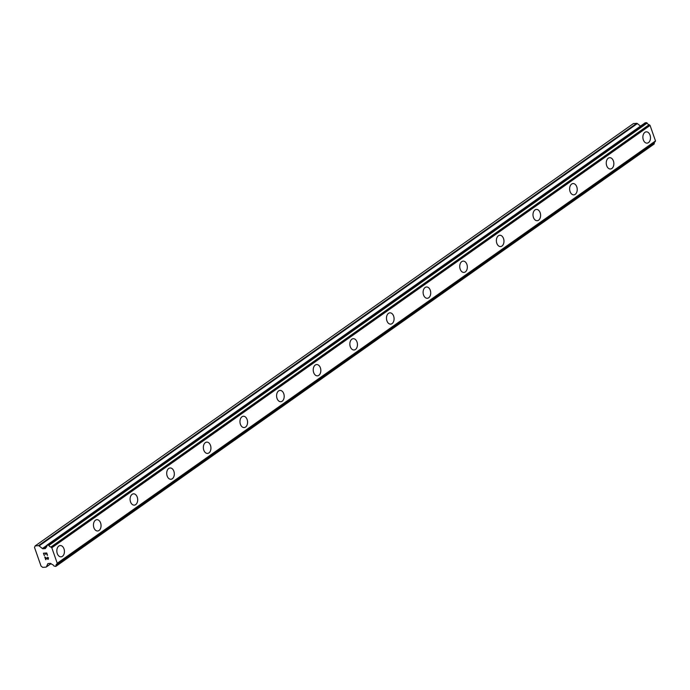 <?xml version="1.0" encoding="UTF-8"?>
<svg xmlns="http://www.w3.org/2000/svg" width="690" height="690" viewBox="0 0 690 690"><rect width="100%" height="100%" fill="white"/><g stroke="black" fill="none" stroke-linecap="round" stroke-linejoin="round"><path stroke-width="1.03" d="M646.271 131.842A5.667 3.795 -94.1 0 1 650.325 136.146A5.667 3.795 -94.1 0 1 648.479 142.623A5.667 3.795 -94.1 0 1 647.091 143.141A5.667 3.795 -94.1 0 1 643.045 138.837A5.667 3.795 -94.1 0 1 644.883 132.359A5.667 3.795 -94.1 0 1 646.271 131.842A5.667 3.795 -94.1 0 1 650.316 136.146A5.667 3.795 -94.1 0 1 648.471 142.623A5.667 3.795 -94.1 0 1 647.091 143.141M609.641 157.7A5.667 3.795 -94.1 0 1 613.695 162.003A5.667 3.795 -94.1 0 1 611.849 168.481A5.667 3.795 -94.1 0 1 610.46 168.998A5.667 3.795 -94.1 0 1 606.415 164.694A5.667 3.795 -94.1 0 1 608.252 158.208A5.667 3.795 -94.1 0 1 609.641 157.7A5.667 3.795 -94.1 0 1 613.686 162.003A5.667 3.795 -94.1 0 1 611.84 168.481A5.667 3.795 -94.1 0 1 610.46 168.998M575.218 194.339A5.667 3.795 -94.1 0 1 573.83 194.847A5.667 3.795 -94.1 0 1 569.785 190.552A5.667 3.795 -94.1 0 1 571.63 184.066A5.667 3.795 -94.1 0 1 573.019 183.557A5.667 3.795 -94.1 0 1 577.056 187.861A5.667 3.795 -94.1 0 1 575.218 194.339M573.019 183.557A5.667 3.795 -94.1 0 1 577.064 187.853A5.667 3.795 -94.1 0 1 575.227 194.339A5.667 3.795 -94.1 0 1 573.839 194.847M536.389 209.415A5.667 3.795 -94.1 0 1 540.434 213.71A5.667 3.795 -94.1 0 1 538.597 220.196A5.667 3.795 -94.1 0 1 537.2 220.705A5.667 3.795 -94.1 0 1 533.154 216.41A5.667 3.795 -94.1 0 1 535 209.924A5.667 3.795 -94.1 0 1 536.389 209.415A5.667 3.795 -94.1 0 1 540.425 213.719A5.667 3.795 -94.1 0 1 538.588 220.196A5.667 3.795 -94.1 0 1 537.208 220.705M499.758 235.264A5.667 3.795 -94.1 0 1 503.812 239.568A5.667 3.795 -94.1 0 1 501.966 246.054A5.667 3.795 -94.1 0 1 500.578 246.563A5.667 3.795 -94.1 0 1 496.533 242.259A5.667 3.795 -94.1 0 1 498.37 235.782A5.667 3.795 -94.1 0 1 499.758 235.264A5.667 3.795 -94.1 0 1 503.804 239.568A5.667 3.795 -94.1 0 1 501.958 246.054A5.667 3.795 -94.1 0 1 500.578 246.563M463.128 261.122A5.667 3.795 -94.1 0 1 467.182 265.426A5.667 3.795 -94.1 0 1 465.336 271.903A5.667 3.795 -94.1 0 1 463.947 272.421A5.667 3.795 -94.1 0 1 459.902 268.117A5.667 3.795 -94.1 0 1 461.739 261.639A5.667 3.795 -94.1 0 1 463.128 261.122A5.667 3.795 -94.1 0 1 467.173 265.426A5.667 3.795 -94.1 0 1 465.327 271.903A5.667 3.795 -94.1 0 1 463.947 272.421M426.506 286.98A5.667 3.795 -94.1 0 1 430.551 291.284A5.667 3.795 -94.1 0 1 428.714 297.761A5.667 3.795 -94.1 0 1 427.317 298.278A5.667 3.795 -94.1 0 1 423.272 293.974A5.667 3.795 -94.1 0 1 425.118 287.497A5.667 3.795 -94.1 0 1 426.506 286.98A5.667 3.795 -94.1 0 1 430.543 291.284A5.667 3.795 -94.1 0 1 428.706 297.761A5.667 3.795 -94.1 0 1 427.326 298.278M389.867 312.837A5.667 3.795 -94.1 0 1 393.912 317.141A5.667 3.795 -94.1 0 1 392.075 323.619A5.667 3.795 -94.1 0 1 390.687 324.136M392.084 323.619A5.667 3.795 -94.1 0 1 390.695 324.136A5.667 3.795 -94.1 0 1 386.642 319.832A5.667 3.795 -94.1 0 1 388.487 313.355A5.667 3.795 -94.1 0 1 389.876 312.837A5.667 3.795 -94.1 0 1 393.921 317.141A5.667 3.795 -94.1 0 1 392.084 323.619M353.245 338.695A5.667 3.795 -94.1 0 1 357.291 342.999A5.667 3.795 -94.1 0 1 355.454 349.476A5.667 3.795 -94.1 0 1 354.065 349.994A5.667 3.795 -94.1 0 1 350.02 345.69A5.667 3.795 -94.1 0 1 351.857 339.204A5.667 3.795 -94.1 0 1 353.245 338.695A5.667 3.795 -94.1 0 1 357.291 342.999A5.667 3.795 -94.1 0 1 355.445 349.476A5.667 3.795 -94.1 0 1 354.065 349.994M316.615 364.553A5.667 3.795 -94.1 0 1 320.669 368.848A5.667 3.795 -94.1 0 1 318.823 375.334A5.667 3.795 -94.1 0 1 317.435 375.843A5.667 3.795 -94.1 0 1 313.389 371.548A5.667 3.795 -94.1 0 1 315.227 365.062A5.667 3.795 -94.1 0 1 316.615 364.553A5.667 3.795 -94.1 0 1 320.66 368.857A5.667 3.795 -94.1 0 1 318.815 375.334A5.667 3.795 -94.1 0 1 317.435 375.843M279.985 390.411A5.667 3.795 -94.1 0 1 284.03 394.714A5.667 3.795 -94.1 0 1 282.193 401.192A5.667 3.795 -94.1 0 1 280.804 401.701M282.201 401.192A5.667 3.795 -94.1 0 1 280.813 401.701A5.667 3.795 -94.1 0 1 276.759 397.406A5.667 3.795 -94.1 0 1 278.605 390.92A5.667 3.795 -94.1 0 1 279.993 390.411A5.667 3.795 -94.1 0 1 284.038 394.706A5.667 3.795 -94.1 0 1 282.201 401.192M245.562 427.05A5.667 3.795 -94.1 0 1 244.174 427.559A5.667 3.795 -94.1 0 1 240.129 423.255A5.667 3.795 -94.1 0 1 241.974 416.777A5.667 3.795 -94.1 0 1 243.363 416.26A5.667 3.795 -94.1 0 1 247.399 420.564A5.667 3.795 -94.1 0 1 245.562 427.05M243.363 416.26A5.667 3.795 -94.1 0 1 247.408 420.564A5.667 3.795 -94.1 0 1 245.571 427.041A5.667 3.795 -94.1 0 1 244.182 427.559M206.733 442.118A5.667 3.795 -94.1 0 1 210.778 446.421A5.667 3.795 -94.1 0 1 208.941 452.899A5.667 3.795 -94.1 0 1 207.552 453.416A5.667 3.795 -94.1 0 1 203.507 449.112A5.667 3.795 -94.1 0 1 205.344 442.635A5.667 3.795 -94.1 0 1 206.733 442.118A5.667 3.795 -94.1 0 1 210.778 446.421A5.667 3.795 -94.1 0 1 208.932 452.899A5.667 3.795 -94.1 0 1 207.552 453.416M172.302 478.757A5.667 3.795 -94.1 0 1 170.922 479.274A5.667 3.795 -94.1 0 1 166.876 474.97A5.667 3.795 -94.1 0 1 168.714 468.493A5.667 3.795 -94.1 0 1 170.102 467.975A5.667 3.795 -94.1 0 1 174.147 472.279A5.667 3.795 -94.1 0 1 172.302 478.757M170.102 467.975A5.667 3.795 -94.1 0 1 174.156 472.279A5.667 3.795 -94.1 0 1 172.31 478.757A5.667 3.795 -94.1 0 1 170.922 479.274M133.481 493.833A5.667 3.795 -94.1 0 1 137.526 498.137A5.667 3.795 -94.1 0 1 135.689 504.614A5.667 3.795 -94.1 0 1 134.291 505.132A5.667 3.795 -94.1 0 1 130.246 500.828A5.667 3.795 -94.1 0 1 132.092 494.351A5.667 3.795 -94.1 0 1 133.481 493.833A5.667 3.795 -94.1 0 1 137.517 498.137A5.667 3.795 -94.1 0 1 135.68 504.614A5.667 3.795 -94.1 0 1 134.291 505.132M96.85 519.691A5.667 3.795 -94.1 0 1 100.895 523.986A5.667 3.795 -94.1 0 1 99.058 530.472A5.667 3.795 -94.1 0 1 97.661 530.99A5.667 3.795 -94.1 0 1 93.616 526.686A5.667 3.795 -94.1 0 1 95.462 520.2A5.667 3.795 -94.1 0 1 96.85 519.691A5.667 3.795 -94.1 0 1 100.887 523.995A5.667 3.795 -94.1 0 1 99.05 530.472A5.667 3.795 -94.1 0 1 97.669 530.981M62.419 556.33A5.667 3.795 -94.1 0 1 61.039 556.839A5.667 3.795 -94.1 0 1 56.994 552.543A5.667 3.795 -94.1 0 1 58.831 546.057A5.667 3.795 -94.1 0 1 60.22 545.548A5.667 3.795 -94.1 0 1 64.265 549.852A5.667 3.795 -94.1 0 1 62.419 556.33M60.22 545.548A5.667 3.795 -94.1 0 1 64.265 549.844A5.667 3.795 -94.1 0 1 62.428 556.33A5.667 3.795 -94.1 0 1 61.039 556.839M46.601 553.259L45.29 553.354L46.61 553.259L47.325 555.329L46.601 553.259M45.29 553.354L45.678 554.484M43.755 553.466L44.479 555.536M43.444 553.216L44.264 555.545L43.444 553.216L46.722 552.975L47.541 555.312M47.369 557.253L48.386 557.71L48.291 559.305M47.584 559.159L46.765 558.641L47.584 559.159M46.765 558.641L45.152 557.477L46.765 558.633M45.152 557.477L45.928 559.668M44.747 556.925L45.713 559.685L44.738 556.916L47.886 559.055L48.429 558.469L47.903 557.399L48.179 559.029M46.247 567.033A1.026 0.707 54.8 0 0 46.428 566.818L47.748 563.851A1.026 0.707 54.8 0 1 48.188 563.54L50.336 563.385A1.026 0.707 54.8 0 1 50.974 563.618L52 564.429A2.475 1.699 54.8 0 1 53.984 566.033L55.709 566.421L56.019 565.869A2.475 1.699 54.8 0 1 56.554 564.213A2.475 1.699 54.8 0 1 56.847 564.058L57.236 563.247L51.81 547.757L50.896 547.041A2.475 1.699 54.8 0 1 48.861 545.436L48.197 544.953L46.817 545.574A2.475 1.699 54.8 0 1 46.29 547.239A2.475 1.699 54.8 0 1 46.023 547.377L45.6 548.291A1.026 0.707 54.8 0 1 45.16 548.602L43.013 548.757A1.026 0.707 54.8 0 1 42.383 548.524L39.097 545.894A1.026 0.707 54.8 0 0 38.468 545.661L35.164 545.902L34.5 547.403L41.021 566.033L42.685 567.37L45.989 567.128A1.026 0.707 54.8 0 0 46.247 567.033L51.026 563.661M640.518 126.097L637.362 123.57A1.026 0.707 -125.2 0 0 636.723 123.338L633.429 123.579L35.164 545.902M645.392 122.708L47.127 545.031L645.392 122.708L647.125 123.113A2.475 1.699 54.8 0 0 649.152 124.718L650.075 125.433L655.5 140.933L655.112 141.735L56.847 564.058M653.973 144.098L654.284 143.546A2.475 1.699 54.8 0 1 654.568 142.123M56.002 566.102L654.267 143.787M56.019 565.869L654.284 143.546M56.916 563.989L655.172 141.666M57.236 563.247L655.5 140.933M51.81 547.757L650.075 125.433M51 547.101L649.264 124.778M50.896 547.041L649.152 124.718M48.861 545.436L647.125 123.113M48.688 545.212L646.953 122.898M46.023 547.377L46.506 547.032M46.428 566.818L50.965 563.618M47.748 563.851L48.188 563.54M55.933 566.266L654.198 143.943M48.507 545.074L646.772 122.751M48.197 544.953L646.452 122.63M45.16 548.602L45.6 548.291M43.013 548.757L46.851 546.049M42.383 548.524L46.825 545.393M39.097 545.894L637.362 123.57M38.468 545.661L636.723 123.338M55.847 566.378L654.111 144.055M46.998 545.074L645.254 122.76"/></g></svg>
